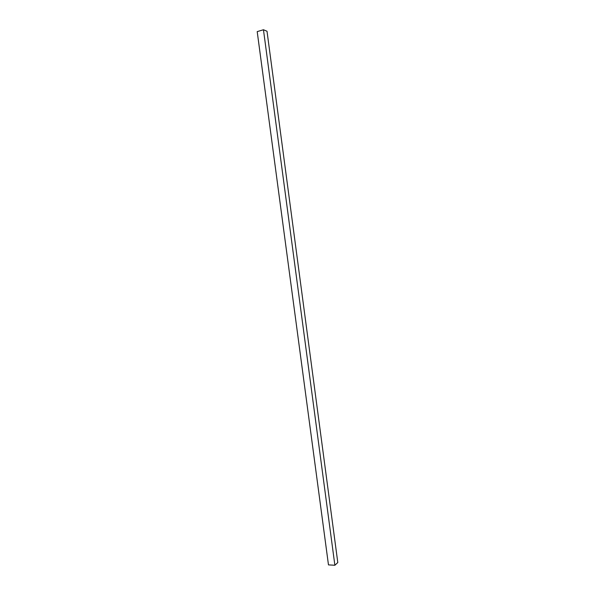 <?xml version="1.0" encoding="UTF-8"?>
<svg xmlns="http://www.w3.org/2000/svg" width="595" height="595" viewBox="0 0 595 595"><rect width="100%" height="100%" fill="white"/><g stroke="black" fill="none" stroke-linecap="round" stroke-linejoin="round"><path stroke-width="0.89" d="M334.873 565.25L337.796 562.55L267.014 31.245L263.459 29.75L257.204 31.617L328.47 564.893L334.873 565.25L263.459 29.75L257.204 31.617M267.014 31.245L263.459 29.75"/></g></svg>
